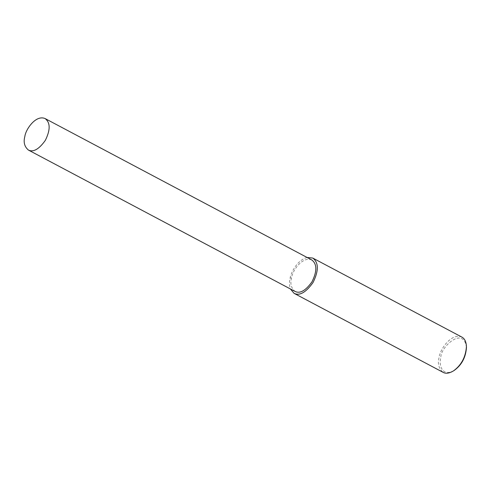 <?xml version="1.0" encoding="UTF-8"?>
<svg xmlns="http://www.w3.org/2000/svg" width="491" height="491" viewBox="0 0 491 491"><rect width="100%" height="100%" fill="white"/><g stroke="black" fill="none" stroke-linecap="round" stroke-linejoin="round"><path stroke-width="0.37" stroke-dasharray="2.46 1.84" d="M461.835 337.078C451.444 332.585 440.046 349.34 439.163 357.11C437.395 363.536 438.715 368.618 443.127 372.356M466.45 347.536C463.67 325.459 440.182 347.444 440.887 357.436C438.463 364.874 442.201 377.561 454.371 370.312M307.108 257.474C297.816 259.843 291.329 271.529 290.113 278.09C289.168 281.803 289.267 285.431 290.414 288.96M311.779 259.954C302.505 255.94 292.335 270.897 291.544 277.832C289.966 283.565 291.145 288.1 295.085 291.439M291.544 277.832L290.113 278.09"/><path stroke-width="0.74" d="M290.414 288.96L294.078 293.336L443.127 372.356C445.816 373.878 449.283 373.375 453.549 370.846C461.405 365.095 465.701 357 466.432 346.548C466.205 341.761 464.676 338.6 461.835 337.078L312.779 258.057L307.108 257.474M453.549 370.846L454.371 370.312C461.743 364.923 465.769 357.331 466.45 347.536L466.432 346.548M294.078 293.336C299.645 296.048 305.973 292.427 313.062 282.478C318.837 270.688 318.745 262.55 312.779 258.057M28.392 150.043L295.085 291.439C300.05 293.857 305.703 290.629 312.024 281.748C317.18 271.228 317.094 263.962 311.779 259.954L45.086 118.558C35.818 114.544 25.642 129.501 24.857 136.437C23.273 142.169 24.458 146.705 28.392 150.043C33.363 152.468 39.01 149.239 45.338 140.358C50.493 129.839 50.407 122.572 45.086 118.558"/></g></svg>
